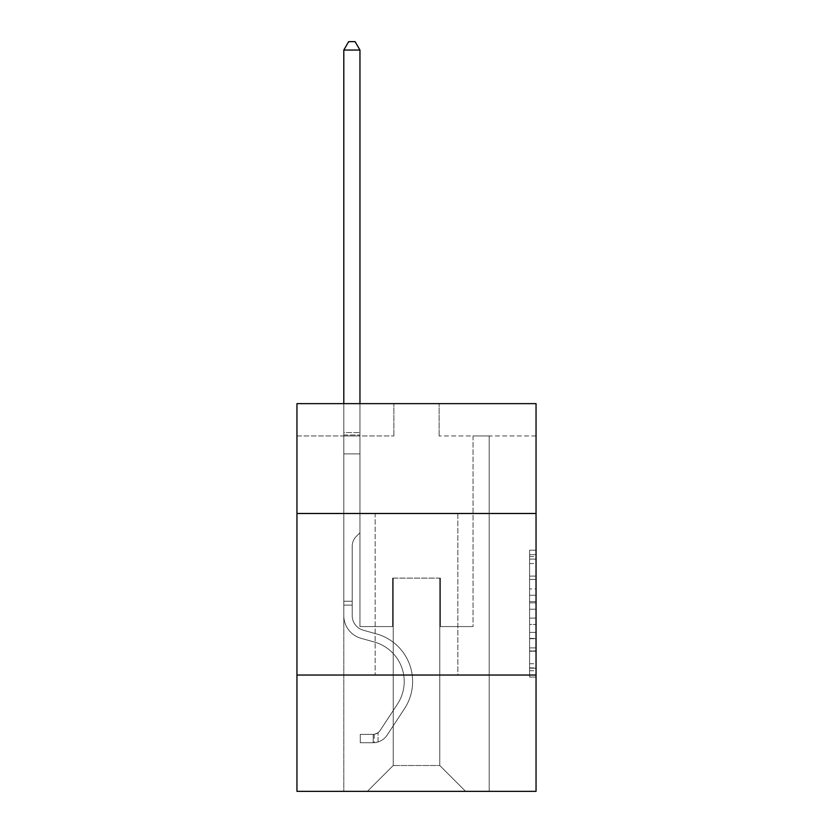 <?xml version="1.0" encoding="UTF-8"?>
<svg xmlns="http://www.w3.org/2000/svg" width="833" height="833" viewBox="0 0 833 833"><rect width="100%" height="100%" fill="white"/><g stroke="black" fill="none" stroke-linecap="round" stroke-linejoin="round"><path stroke-width="0.62" stroke-dasharray="4.17 3.12" d="M529.58 588.91L529.58 609.215L536.046 609.215L536.046 670.732L536.046 556.569L536.046 609.215L529.58 609.215L529.58 554.663L529.58 677.073L529.58 550.228L529.58 668.201L536.046 668.201L529.58 668.201L536.046 668.201L529.58 668.201L529.58 647.897L529.58 677.073L536.046 677.073L536.046 550.228L536.046 667.879L536.046 618.086L529.58 618.086L536.046 618.086L536.046 647.897L536.046 559.099L529.58 559.099L536.046 559.099L536.046 677.073L536.046 556.569L536.046 677.073L529.58 677.073L529.58 550.228L536.046 550.228L536.046 556.569L536.046 550.228L536.046 556.569L536.046 550.228L536.046 554.663L536.046 550.228L529.58 550.228L529.58 559.099L536.046 559.099L529.58 559.099L529.58 588.91L536.046 588.91M457.858 513.492L457.858 675.042L375.142 675.042L457.858 675.042L375.142 675.042L457.858 675.042L457.858 513.492L375.142 513.492L375.142 675.042L375.142 513.492L457.858 513.492M536.046 601.603L536.046 595.251L536.046 601.603L529.58 601.603L529.58 576.072L529.58 651.229L529.58 632.362L536.046 632.362L529.58 632.362L529.58 677.073L536.046 677.073L529.58 677.073L536.046 677.073L529.58 677.073L529.58 550.228L536.046 550.228L529.58 550.228L536.046 550.228L529.58 550.228L529.58 601.603L536.046 601.603M536.046 675.042L536.046 791.35L296.954 791.35L296.954 675.042L536.046 675.042L536.046 403.641L439.116 403.641L536.046 403.641L536.046 435.951L536.046 403.641L296.954 403.641L393.884 403.641L296.954 403.641L296.954 435.951L393.884 435.951L296.954 435.951L296.954 403.641L296.954 513.492L536.046 513.492L296.954 513.492L296.954 675.042L536.046 675.042L296.954 675.042M343.8 791.35L489.2 791.35L489.2 435.951L473.04 435.951L489.2 435.951L473.04 435.951L489.2 435.951L473.04 435.951L489.2 435.951L473.04 435.951L489.2 435.951L473.04 435.951L489.2 435.951L473.04 435.951L489.2 435.951L473.04 435.951L489.2 435.951L473.04 435.951L489.2 435.951L473.04 435.951L489.2 435.951L473.04 435.951L489.2 435.951L473.04 435.951L489.2 435.951L473.04 435.951L489.2 435.951L473.04 435.951L489.2 435.951L473.04 435.951L489.2 435.951L473.04 435.951L489.2 435.951L473.04 435.951L489.2 435.951L473.04 435.951L489.2 435.951L473.04 435.951L489.2 435.951L473.04 435.951L489.2 435.951L489.2 791.35L489.2 435.951L489.2 791.35L489.2 435.951L489.2 791.35L489.2 435.951L489.2 791.35L489.2 435.951L489.2 791.35L489.2 435.951L489.2 791.35L489.2 435.951L489.2 791.35L489.2 435.951L489.2 791.35L489.2 435.951L489.2 791.35L489.2 435.951L489.2 791.35L489.2 435.951L489.2 791.35L489.2 435.951L489.2 791.35L489.2 435.951L489.2 791.35L489.2 435.951L489.2 791.35L489.2 435.951L489.2 791.35L489.2 435.951L489.2 791.35L489.2 435.951L489.2 791.35L489.2 435.951L489.2 791.35L489.2 435.951L489.2 791.35L343.8 791.35L367.395 791.35L343.8 791.35L367.395 791.35L343.8 791.35L367.395 791.35L343.8 791.35L367.395 791.35L343.8 791.35L367.395 791.35L343.8 791.35L367.395 791.35L343.8 791.35L367.395 791.35L343.8 791.35L367.395 791.35L343.8 791.35L367.395 791.35L343.8 791.35L367.395 791.35L343.8 791.35L367.395 791.35L343.8 791.35L367.395 791.35L343.8 791.35L367.395 791.35L343.8 791.35L367.395 791.35L343.8 791.35L367.395 791.35L343.8 791.35L367.395 791.35L343.8 791.35L367.395 791.35L343.8 791.35L367.395 791.35L343.8 791.35L343.8 435.951L359.96 435.951L343.8 435.951L359.96 435.951L343.8 435.951L359.96 435.951L343.8 435.951L359.96 435.951L343.8 435.951L359.96 435.951L343.8 435.951L359.96 435.951L343.8 435.951L359.96 435.951L343.8 435.951L359.96 435.951L343.8 435.951L359.96 435.951L343.8 435.951L359.96 435.951L343.8 435.951L359.96 435.951L343.8 435.951L359.96 435.951L343.8 435.951L359.96 435.951L343.8 435.951L359.96 435.951L343.8 435.951L359.96 435.951L343.8 435.951L359.96 435.951L343.8 435.951L359.96 435.951L343.8 435.951L359.96 435.951L343.8 435.951L359.96 435.951L343.8 435.951L343.8 791.35M536.046 435.951L439.116 435.951L536.046 435.951M393.238 765.506L393.238 578.112L393.238 765.506L393.238 578.112L439.762 578.112L439.762 765.506L393.238 765.506L367.395 791.35L393.238 765.506L393.238 578.112L393.238 765.506L393.238 578.112L392.593 578.112L392.593 626.572L359.96 626.572L359.96 435.951L359.96 626.572L359.96 435.951L359.96 626.572L359.96 435.951L359.96 626.572L359.96 435.951L359.96 626.572L359.96 435.951L359.96 626.572L359.96 435.951L359.96 626.572L359.96 435.951L359.96 626.572L359.96 435.951L359.96 626.572L359.96 435.951L359.96 626.572L359.96 435.951L359.96 626.572L359.96 435.951L359.96 626.572L359.96 435.951L359.96 626.572L359.96 435.951L359.96 626.572L359.96 435.951L359.96 626.572L359.96 435.951L359.96 626.572L359.96 435.951L359.96 626.572L359.96 435.951L359.96 626.572L359.96 435.951L359.96 626.572L359.96 435.951L359.96 626.572L392.593 626.572L359.96 626.572L392.593 626.572L359.96 626.572L392.593 626.572L359.96 626.572L392.593 626.572L359.96 626.572L392.593 626.572L359.96 626.572L392.593 626.572L359.96 626.572L392.593 626.572L359.96 626.572L392.593 626.572L359.96 626.572L392.593 626.572L359.96 626.572L392.593 626.572L359.96 626.572L392.593 626.572L359.96 626.572L392.593 626.572L359.96 626.572L392.593 626.572L359.96 626.572L392.593 626.572L359.96 626.572L392.593 626.572L359.96 626.572L392.593 626.572L359.96 626.572L392.593 626.572L359.96 626.572L392.593 626.572L359.96 626.572L392.593 626.572L392.593 578.112L392.593 626.572L392.593 578.112L392.593 626.572L392.593 578.112L392.593 626.572L392.593 578.112L392.593 626.572L392.593 578.112L392.593 626.572L392.593 578.112L392.593 626.572L392.593 578.112L392.593 626.572L392.593 578.112L392.593 626.572L392.593 578.112L392.593 626.572L392.593 578.112L392.593 626.572L392.593 578.112L392.593 626.572L392.593 578.112L392.593 626.572L392.593 578.112L392.593 626.572L392.593 578.112L392.593 626.572L392.593 578.112L392.593 626.572L392.593 578.112L392.593 626.572L392.593 578.112L392.593 626.572L392.593 578.112L392.593 626.572L392.593 578.112L393.238 578.112L392.593 578.112L393.238 578.112L392.593 578.112L393.238 578.112L392.593 578.112L393.238 578.112L392.593 578.112L393.238 578.112L392.593 578.112L393.238 578.112L392.593 578.112L393.238 578.112L392.593 578.112L393.238 578.112L392.593 578.112L393.238 578.112L392.593 578.112L393.238 578.112L392.593 578.112L393.238 578.112L392.593 578.112L393.238 578.112L392.593 578.112L393.238 578.112L392.593 578.112L393.238 578.112L392.593 578.112L393.238 578.112L392.593 578.112L393.238 578.112L392.593 578.112L393.238 578.112L392.593 578.112L393.238 578.112L392.593 578.112L393.238 578.112L393.238 765.506L367.395 791.35L393.238 765.506L393.238 578.112L393.238 765.506L367.395 791.35L393.238 765.506L393.238 578.112L393.238 765.506L367.395 791.35L393.238 765.506L393.238 578.112L393.238 765.506L367.395 791.35L393.238 765.506L393.238 578.112L393.238 765.506L367.395 791.35L393.238 765.506L393.238 578.112L393.238 765.506L367.395 791.35L393.238 765.506L393.238 578.112L393.238 765.506L367.395 791.35L393.238 765.506L393.238 578.112L393.238 765.506L367.395 791.35L393.238 765.506L393.238 578.112L393.238 765.506L367.395 791.35L393.238 765.506L393.238 578.112L393.238 765.506L367.395 791.35L393.238 765.506L393.238 578.112L393.238 765.506L367.395 791.35L393.238 765.506L393.238 578.112L393.238 765.506L367.395 791.35L393.238 765.506L393.238 578.112L393.238 765.506L367.395 791.35L393.238 765.506L393.238 578.112L393.238 765.506L367.395 791.35L393.238 765.506L393.238 578.112L393.238 765.506L367.395 791.35L393.238 765.506L393.238 578.112L393.238 765.506L367.395 791.35L393.238 765.506L393.238 578.112L393.238 765.506L367.395 791.35L393.238 765.506L367.395 791.35L393.238 765.506L439.762 765.506L439.762 578.112L439.762 765.506L465.605 791.35L439.762 765.506L439.762 578.112L439.762 765.506L465.605 791.35L439.762 765.506L439.762 578.112L439.762 765.506L465.605 791.35L439.762 765.506L439.762 578.112L439.762 765.506L465.605 791.35L439.762 765.506L439.762 578.112L439.762 765.506L465.605 791.35L439.762 765.506L439.762 578.112L439.762 765.506L465.605 791.35L439.762 765.506L439.762 578.112L439.762 765.506L465.605 791.35L439.762 765.506L439.762 578.112L439.762 765.506L465.605 791.35L439.762 765.506L439.762 578.112L439.762 765.506L465.605 791.35L439.762 765.506L439.762 578.112L439.762 765.506L465.605 791.35L439.762 765.506L439.762 578.112L439.762 765.506L465.605 791.35L439.762 765.506L439.762 578.112L439.762 765.506L465.605 791.35L439.762 765.506L439.762 578.112L439.762 765.506L465.605 791.35L439.762 765.506L439.762 578.112L439.762 765.506L465.605 791.35L439.762 765.506L439.762 578.112L439.762 765.506L465.605 791.35L439.762 765.506L439.762 578.112L439.762 765.506L465.605 791.35L439.762 765.506L439.762 578.112L439.762 765.506L465.605 791.35L439.762 765.506L439.762 578.112L439.762 765.506L465.605 791.35L439.762 765.506L439.762 578.112L439.762 765.506L465.605 791.35L439.762 765.506L439.762 578.112L393.238 578.112L393.238 765.506L367.395 791.35L393.238 765.506M440.407 578.112L439.762 578.112L440.407 578.112L439.762 578.112L440.407 578.112L439.762 578.112L440.407 578.112L439.762 578.112L440.407 578.112L439.762 578.112L440.407 578.112L439.762 578.112L440.407 578.112L439.762 578.112L440.407 578.112L439.762 578.112L440.407 578.112L439.762 578.112L440.407 578.112L439.762 578.112L440.407 578.112L439.762 578.112L440.407 578.112L439.762 578.112L440.407 578.112L439.762 578.112L440.407 578.112L439.762 578.112L440.407 578.112L439.762 578.112L440.407 578.112L439.762 578.112L440.407 578.112L439.762 578.112L440.407 578.112L439.762 578.112L440.407 578.112L439.762 578.112L440.407 578.112L440.407 626.572L440.407 578.112M465.605 791.35L439.762 765.506L465.605 791.35M439.116 435.951L439.116 403.641L439.116 435.951M393.884 435.951L393.884 403.641L393.884 435.951M473.04 435.951L473.04 626.572L440.407 626.572L473.04 626.572L440.407 626.572L473.04 626.572L440.407 626.572L473.04 626.572L440.407 626.572L473.04 626.572L440.407 626.572L473.04 626.572L440.407 626.572L473.04 626.572L440.407 626.572L473.04 626.572L440.407 626.572L473.04 626.572L440.407 626.572L473.04 626.572L440.407 626.572L473.04 626.572L440.407 626.572L473.04 626.572L440.407 626.572L473.04 626.572L440.407 626.572L473.04 626.572L440.407 626.572L473.04 626.572L440.407 626.572L473.04 626.572L440.407 626.572L473.04 626.572L440.407 626.572L473.04 626.572L440.407 626.572L473.04 626.572L440.407 626.572L473.04 626.572L473.04 435.951M536.046 513.492L296.954 513.492M529.58 609.215L536.046 609.215L529.58 609.215M529.58 554.663L529.58 550.228L529.58 554.663L536.046 554.663L529.58 554.663M529.58 650.917L529.58 624.438L529.58 650.917L536.046 650.917L529.58 650.917M529.58 624.438L529.58 618.086L536.046 618.086L529.58 618.086L529.58 624.438L536.046 624.438L529.58 624.438M529.58 576.072L529.58 559.099L529.58 576.072L536.046 576.072L529.58 576.072M529.58 550.228L536.046 550.228L529.58 550.228L529.58 556.569L529.58 550.228L536.046 550.228M529.58 677.073L536.046 677.073L529.58 677.073L529.58 670.732L529.58 677.073M352.203 601.239L352.203 605.122L343.8 605.122L343.8 601.239L343.8 615.597L343.8 50.053L343.8 453.912L343.8 50.053L359.96 50.053L359.96 432.587L359.96 50.053L343.8 50.053L348.652 41.65L355.108 41.65L348.652 41.65L343.8 50.053L343.8 453.912L343.8 50.053L359.96 50.053L355.108 41.65L359.96 50.053L359.96 453.912L343.8 453.912L343.8 50.053L348.652 41.65L355.108 41.65L348.652 41.65L343.8 50.053L343.8 453.912L343.8 50.053L359.96 50.053L343.8 50.053L348.652 41.65L355.108 41.65L359.96 50.053L355.108 41.65L348.652 41.65L343.8 50.053L343.8 453.912L343.8 50.053L359.96 50.053L359.96 432.587L359.96 50.053L343.8 50.053L348.652 41.65L355.108 41.65L359.96 50.053L355.108 41.65L348.652 41.65L343.8 50.053L343.8 453.912L343.8 50.053L359.96 50.053L359.96 435.003L359.96 50.053L343.8 50.053L348.652 41.65L355.108 41.65L359.96 50.053L355.108 41.65L348.652 41.65L343.8 50.053L343.8 453.912L343.8 50.053L359.96 50.053L359.96 532.745L356.316 536.39A14.036 14.036 0 0 0 352.203 546.323A14.036 14.036 0 0 1 356.316 536.39L359.96 532.745L359.96 453.912L343.8 453.912L343.8 50.053L348.652 41.65L355.108 41.65L359.96 50.053L343.8 50.053L343.8 453.912L343.8 50.053L359.96 50.053L355.108 41.65L348.652 41.65L343.8 50.053L348.652 41.65L355.108 41.65L359.96 50.053L359.96 432.587L359.96 50.053L343.8 50.053L343.8 453.912L343.8 50.053L359.96 50.053L355.108 41.65L348.652 41.65L343.8 50.053L348.652 41.65L355.108 41.65L359.96 50.053L359.96 435.003L359.96 50.053L343.8 50.053L343.8 453.912L343.8 50.053L359.96 50.053L355.108 41.65L348.652 41.65L343.8 50.053L348.652 41.65L355.108 41.65L359.96 50.053L359.96 453.912L359.96 50.053L343.8 50.053L343.8 453.912L343.8 50.053L359.96 50.053L355.108 41.65L348.652 41.65L343.8 50.053L348.652 41.65L355.108 41.65L359.96 50.053L359.96 453.912L343.8 453.912L343.8 615.597A23.584 23.584 0 0 0 361.053 638.317A23.584 23.584 0 0 1 343.8 615.597L343.8 453.912L359.96 453.912L359.96 532.745L356.316 536.39A14.036 14.036 0 0 0 352.203 546.323A14.036 14.036 0 0 1 356.316 536.39L359.96 532.745L359.96 50.053L343.8 50.053L343.8 615.597A23.584 23.584 0 0 0 361.053 638.317A23.584 23.584 0 0 1 343.8 615.597L343.8 453.912L359.96 453.912L359.96 532.745L356.316 536.39A14.036 14.036 0 0 0 352.203 546.323A14.036 14.036 0 0 1 356.316 536.39L359.96 532.745L359.96 453.912L343.8 453.912L343.8 615.597A23.584 23.584 0 0 0 361.053 638.317A23.584 23.584 0 0 1 343.8 615.597L343.8 453.912L359.96 453.912L359.96 435.003L359.96 532.745L356.316 536.39A14.036 14.036 0 0 0 352.203 546.323A14.036 14.036 0 0 1 356.316 536.39L359.96 532.745L359.96 453.912L343.8 453.912L343.8 615.597A23.584 23.584 0 0 0 361.053 638.317L374.204 641.983L361.053 638.317A23.584 23.584 0 0 1 343.8 615.597L343.8 453.912L359.96 453.912L359.96 432.587L359.96 532.745L356.316 536.39A14.036 14.036 0 0 0 352.203 546.323A14.036 14.036 0 0 1 356.316 536.39L359.96 532.745L359.96 453.912L343.8 453.912L343.8 615.597A23.584 23.584 0 0 0 361.053 638.317A23.584 23.584 0 0 1 343.8 615.597L343.8 453.912L359.96 453.912L359.96 50.053L355.108 41.65L348.652 41.65L343.8 50.053L359.96 50.053L359.96 532.745L356.316 536.39A14.036 14.036 0 0 0 352.203 546.323A14.036 14.036 0 0 1 356.316 536.39L359.96 532.745L359.96 453.912L343.8 453.912L343.8 615.597A23.584 23.584 0 0 0 361.053 638.317A23.584 23.584 0 0 1 343.8 615.597L343.8 453.912L359.96 453.912L359.96 50.053L343.8 50.053L348.652 41.65L355.108 41.65L359.96 50.053L355.108 41.65L348.652 41.65L343.8 50.053L343.8 432.587L343.8 50.053L359.96 50.053L359.96 532.745L356.316 536.39A14.036 14.036 0 0 0 352.203 546.323A14.036 14.036 0 0 1 356.316 536.39L359.96 532.745L359.96 453.912L343.8 453.912L343.8 615.597A23.584 23.584 0 0 0 361.053 638.317L374.204 641.983L361.053 638.317A23.584 23.584 0 0 1 343.8 615.597L343.8 453.912L359.96 453.912L359.96 50.053L343.8 50.053L348.652 41.65L355.108 41.65L359.96 50.053L355.108 41.65L348.652 41.65L343.8 50.053L343.8 435.003L343.8 50.053L359.96 50.053L359.96 532.745L356.316 536.39A14.036 14.036 0 0 0 352.203 546.323A14.036 14.036 0 0 1 356.316 536.39L359.96 532.745L359.96 453.912L343.8 453.912L343.8 615.597A23.584 23.584 0 0 0 361.053 638.317A23.584 23.584 0 0 1 343.8 615.597L343.8 453.912L359.96 453.912L359.96 50.053L343.8 50.053L348.652 41.65L355.108 41.65L359.96 50.053L355.108 41.65L348.652 41.65L343.8 50.053L343.8 453.912L359.96 453.912L359.96 532.745L356.316 536.39A14.036 14.036 0 0 0 352.203 546.323A14.036 14.036 0 0 1 356.316 536.39L359.96 532.745L359.96 435.003L359.96 453.912L343.8 453.912L343.8 615.597A23.584 23.584 0 0 0 361.053 638.317A23.584 23.584 0 0 1 343.8 615.597L343.8 453.912L359.96 453.912L359.96 532.745L356.316 536.39A14.036 14.036 0 0 0 352.203 546.323A14.036 14.036 0 0 1 356.316 536.39L359.96 532.745L359.96 432.587L359.96 453.912L343.8 453.912L343.8 615.597A23.584 23.584 0 0 0 361.053 638.317L374.204 641.983A41.036 41.036 0 0 1 397.497 704.02A41.036 41.036 0 0 0 374.204 641.983L361.053 638.317A23.584 23.584 0 0 1 343.8 615.597L343.8 453.912L359.96 453.912L359.96 532.745L356.316 536.39A14.036 14.036 0 0 0 352.203 546.323A14.036 14.036 0 0 1 356.316 536.39L359.96 532.745L359.96 50.053L359.96 453.912L343.8 453.912L343.8 615.597A23.584 23.584 0 0 0 361.053 638.317A23.584 23.584 0 0 1 343.8 615.597L343.8 453.912L359.96 453.912L359.96 532.745L356.316 536.39A14.036 14.036 0 0 0 352.203 546.323A14.036 14.036 0 0 1 356.316 536.39L359.96 532.745L359.96 50.053L343.8 50.053L359.96 50.053L355.108 41.65L359.96 50.053L359.96 453.912L343.8 453.912L343.8 615.597A23.584 23.584 0 0 0 361.053 638.317A23.584 23.584 0 0 1 343.8 615.597L343.8 453.912L359.96 453.912L359.96 532.745L356.316 536.39A14.036 14.036 0 0 0 352.203 546.323A14.036 14.036 0 0 1 356.316 536.39L359.96 532.745L359.96 50.053L343.8 50.053L348.652 41.65L355.108 41.65L348.652 41.65L343.8 50.053L343.8 432.587L343.8 50.053L359.96 50.053L355.108 41.65L359.96 50.053L359.96 453.912L343.8 453.912L343.8 615.597A23.584 23.584 0 0 0 361.053 638.317L374.204 641.983L361.053 638.317A23.584 23.584 0 0 1 343.8 615.597L343.8 453.912L359.96 453.912L359.96 532.745L356.316 536.39A14.036 14.036 0 0 0 352.203 546.323A14.036 14.036 0 0 1 356.316 536.39L359.96 532.745L359.96 50.053L343.8 50.053L348.652 41.65L355.108 41.65L348.652 41.65L343.8 50.053L343.8 435.003L343.8 50.053L359.96 50.053L355.108 41.65L359.96 50.053L359.96 453.912L343.8 453.912L343.8 615.597A23.584 23.584 0 0 0 361.053 638.317A23.584 23.584 0 0 1 343.8 615.597L343.8 453.912L359.96 453.912L359.96 532.745L356.316 536.39A14.036 14.036 0 0 0 352.203 546.323A14.036 14.036 0 0 1 356.316 536.39L359.96 532.745L359.96 50.053L343.8 50.053L348.652 41.65L355.108 41.65L348.652 41.65L343.8 50.053L343.8 615.597A23.584 23.584 0 0 0 361.053 638.317A23.584 23.584 0 0 1 343.8 615.597L343.8 453.912L359.96 453.912L359.96 532.745L356.316 536.39A14.036 14.036 0 0 0 352.203 546.323A14.036 14.036 0 0 1 356.316 536.39L359.96 532.745L359.96 453.912L343.8 453.912L343.8 615.597A23.584 23.584 0 0 0 361.053 638.317L374.204 641.983L361.053 638.317A23.584 23.584 0 0 1 343.8 615.597L343.8 453.912L359.96 453.912L359.96 435.003L359.96 532.745L356.316 536.39A14.036 14.036 0 0 0 352.203 546.323A14.036 14.036 0 0 1 356.316 536.39L359.96 532.745L359.96 453.912L343.8 453.912L343.8 615.597A23.584 23.584 0 0 0 361.053 638.317A23.584 23.584 0 0 1 343.8 615.597L343.8 453.912L359.96 453.912L359.96 432.587L359.96 532.745L356.316 536.39A14.036 14.036 0 0 0 352.203 546.323A14.036 14.036 0 0 1 356.316 536.39L359.96 532.745L359.96 453.912L343.8 453.912L343.8 615.597A23.584 23.584 0 0 0 361.053 638.317A23.584 23.584 0 0 1 343.8 615.597L343.8 453.912L359.96 453.912L359.96 50.053L355.108 41.65L359.96 50.053L359.96 532.745L356.316 536.39A14.036 14.036 0 0 0 352.203 546.323A14.036 14.036 0 0 1 356.316 536.39L359.96 532.745L359.96 453.912L343.8 453.912L343.8 615.597L343.8 605.122L352.203 605.122L352.203 601.239L343.8 601.239L352.203 601.239L352.203 615.597L352.203 546.323L352.203 615.597A15.181 15.181 0 0 0 363.313 630.227A15.181 15.181 0 0 1 352.203 615.597L352.203 546.323L352.203 615.597L352.203 601.239L343.8 601.239L352.203 601.239L352.203 615.597A15.181 15.181 0 0 0 363.313 630.227A15.181 15.181 0 0 1 352.203 615.597L352.203 546.323L352.203 615.597A15.181 15.181 0 0 0 363.313 630.227A15.181 15.181 0 0 1 352.203 615.597L352.203 546.323L352.203 615.597L352.203 601.239L343.8 601.239L352.203 601.239L352.203 615.597A15.181 15.181 0 0 0 363.313 630.227L376.464 633.892L363.313 630.227A15.181 15.181 0 0 1 352.203 615.597L352.203 546.323L352.203 615.597A15.181 15.181 0 0 0 363.313 630.227A15.181 15.181 0 0 1 352.203 615.597L352.203 546.323L352.203 615.597L352.203 601.239L343.8 601.239L352.203 601.239L352.203 615.597A15.181 15.181 0 0 0 363.313 630.227A15.181 15.181 0 0 1 352.203 615.597L352.203 546.323L352.203 615.597A15.181 15.181 0 0 0 363.313 630.227L376.464 633.892L363.313 630.227A15.181 15.181 0 0 1 352.203 615.597L352.203 546.323L352.203 615.597L352.203 601.239L343.8 601.239L352.203 601.239L352.203 615.597A15.181 15.181 0 0 0 363.313 630.227A15.181 15.181 0 0 1 352.203 615.597L352.203 546.323L352.203 615.597A15.181 15.181 0 0 0 363.313 630.227A15.181 15.181 0 0 1 352.203 615.597L352.203 546.323L352.203 615.597L352.203 601.239L343.8 601.239L352.203 601.239L352.203 615.597A15.181 15.181 0 0 0 363.313 630.227L376.464 633.892L363.313 630.227A15.181 15.181 0 0 1 352.203 615.597L352.203 546.323L352.203 615.597A15.181 15.181 0 0 0 363.313 630.227A15.181 15.181 0 0 1 352.203 615.597L352.203 546.323L352.203 615.597L352.203 601.239L343.8 601.239L352.203 601.239L352.203 615.597A15.181 15.181 0 0 0 363.313 630.227A15.181 15.181 0 0 1 352.203 615.597L352.203 546.323L352.203 615.597A15.181 15.181 0 0 0 363.313 630.227L376.464 633.892A49.428 49.428 0 0 1 404.526 708.623A49.428 49.428 0 0 0 376.464 633.892L363.313 630.227A15.181 15.181 0 0 1 352.203 615.597L352.203 546.323L352.203 615.597L352.203 601.239L343.8 601.239L352.203 601.239L352.203 615.597A15.181 15.181 0 0 0 363.313 630.227A15.181 15.181 0 0 1 352.203 615.597L352.203 546.323L352.203 615.597A15.181 15.181 0 0 0 363.313 630.227A15.181 15.181 0 0 1 352.203 615.597L352.203 546.323L352.203 615.597L352.203 601.239L343.8 601.239L352.203 601.239L352.203 615.597A15.181 15.181 0 0 0 363.313 630.227L376.464 633.892L363.313 630.227A15.181 15.181 0 0 1 352.203 615.597L352.203 546.323L352.203 615.597A15.181 15.181 0 0 0 363.313 630.227A15.181 15.181 0 0 1 352.203 615.597L352.203 546.323L352.203 615.597L352.203 601.239L343.8 601.239M373.205 742.755A17.129 17.129 0 0 0 387.199 735.029L404.526 708.623A49.428 49.428 0 0 0 376.464 633.892L363.313 630.227A15.181 15.181 0 0 1 352.203 615.597A15.181 15.181 0 0 0 363.313 630.227L376.464 633.892A49.428 49.428 0 0 1 404.526 708.623A49.428 49.428 0 0 0 376.464 633.892L363.313 630.227A15.181 15.181 0 0 1 352.203 615.597L352.203 546.323L352.203 615.597A15.181 15.181 0 0 0 363.313 630.227A15.181 15.181 0 0 1 352.203 615.597A15.181 15.181 0 0 0 363.313 630.227L376.464 633.892L363.313 630.227A15.181 15.181 0 0 1 352.203 615.597A15.181 15.181 0 0 0 363.313 630.227A15.181 15.181 0 0 1 352.203 615.597A15.181 15.181 0 0 0 363.313 630.227L376.464 633.892L363.313 630.227A15.181 15.181 0 0 1 352.203 615.597A15.181 15.181 0 0 0 363.313 630.227L376.464 633.892A49.428 49.428 0 0 1 404.526 708.623L387.199 735.029L404.526 708.623A49.428 49.428 0 0 0 376.464 633.892L363.313 630.227A15.181 15.181 0 0 1 352.203 615.597A15.181 15.181 0 0 0 363.313 630.227A15.181 15.181 0 0 1 352.203 615.597A15.181 15.181 0 0 0 363.313 630.227L376.464 633.892L363.313 630.227A15.181 15.181 0 0 1 352.203 615.597A15.181 15.181 0 0 0 363.313 630.227L376.464 633.892L363.313 630.227A15.181 15.181 0 0 1 352.203 615.597A15.181 15.181 0 0 0 363.313 630.227A15.181 15.181 0 0 1 352.203 615.597A15.181 15.181 0 0 0 363.313 630.227L376.464 633.892A49.428 49.428 0 0 1 404.526 708.623A49.428 49.428 0 0 0 376.464 633.892L363.313 630.227A15.181 15.181 0 0 1 352.203 615.597A15.181 15.181 0 0 0 363.313 630.227L376.464 633.892L363.313 630.227A15.181 15.181 0 0 1 352.203 615.597A15.181 15.181 0 0 0 363.313 630.227A15.181 15.181 0 0 1 352.203 615.597A15.181 15.181 0 0 0 363.313 630.227L376.464 633.892L363.313 630.227A15.181 15.181 0 0 1 352.203 615.597A15.181 15.181 0 0 0 363.313 630.227L376.464 633.892A49.428 49.428 0 0 1 404.526 708.623A49.428 49.428 0 0 0 376.464 633.892L363.313 630.227A15.181 15.181 0 0 1 352.203 615.597A15.181 15.181 0 0 0 363.313 630.227A15.181 15.181 0 0 1 352.203 615.597A15.181 15.181 0 0 0 363.313 630.227L376.464 633.892L363.313 630.227A15.181 15.181 0 0 1 352.203 615.597A15.181 15.181 0 0 0 363.313 630.227L376.464 633.892L363.313 630.227A15.181 15.181 0 0 1 352.203 615.597A15.181 15.181 0 0 0 363.313 630.227A15.181 15.181 0 0 1 352.203 615.597A15.181 15.181 0 0 0 363.313 630.227L376.464 633.892A49.428 49.428 0 0 1 404.526 708.623L387.199 735.029L404.526 708.623A49.428 49.428 0 0 0 376.464 633.892L363.313 630.227A15.181 15.181 0 0 1 352.203 615.597A15.181 15.181 0 0 0 363.313 630.227L376.464 633.892A49.428 49.428 0 0 1 404.526 708.623A49.428 49.428 0 0 0 376.464 633.892L363.313 630.227L376.464 633.892A49.428 49.428 0 0 1 404.526 708.623A49.428 49.428 0 0 0 376.464 633.892L363.313 630.227L376.464 633.892A49.428 49.428 0 0 1 404.526 708.623L387.199 735.029A17.129 17.129 0 0 1 378.057 741.953A17.129 17.129 0 0 0 387.199 735.029L404.526 708.623A49.428 49.428 0 0 0 376.464 633.892L363.313 630.227L376.464 633.892A49.428 49.428 0 0 1 404.526 708.623A49.428 49.428 0 0 0 376.464 633.892L363.313 630.227L376.464 633.892A49.428 49.428 0 0 1 404.526 708.623A49.428 49.428 0 0 0 376.464 633.892L363.313 630.227L376.464 633.892A49.428 49.428 0 0 1 404.526 708.623L387.199 735.029L404.526 708.623A49.428 49.428 0 0 0 376.464 633.892L363.313 630.227L376.464 633.892A49.428 49.428 0 0 1 404.526 708.623A49.428 49.428 0 0 0 376.464 633.892L363.313 630.227L376.464 633.892A49.428 49.428 0 0 1 404.526 708.623A49.428 49.428 0 0 0 376.464 633.892L363.313 630.227L376.464 633.892A49.428 49.428 0 0 1 404.526 708.623L387.199 735.029L404.526 708.623A49.428 49.428 0 0 0 376.464 633.892L363.313 630.227L376.464 633.892A49.428 49.428 0 0 1 404.526 708.623A49.428 49.428 0 0 0 376.464 633.892L363.313 630.227L376.464 633.892A49.428 49.428 0 0 1 404.526 708.623A49.428 49.428 0 0 0 376.464 633.892L363.313 630.227L376.464 633.892A49.428 49.428 0 0 1 404.526 708.623L387.199 735.029A17.129 17.129 0 0 1 378.057 741.953C373.069 743.015 373.069 743.015 378.057 741.953C373.069 743.015 373.069 743.015 378.057 741.953A17.129 17.129 0 0 0 387.199 735.029L404.526 708.623A49.428 49.428 0 0 0 376.464 633.892L363.313 630.227L376.464 633.892A49.428 49.428 0 0 1 404.526 708.623A49.428 49.428 0 0 0 376.464 633.892A49.428 49.428 0 0 1 404.526 708.623L387.199 735.029L404.526 708.623A49.428 49.428 0 0 0 376.464 633.892A49.428 49.428 0 0 1 404.526 708.623A49.428 49.428 0 0 0 376.464 633.892A49.428 49.428 0 0 1 404.526 708.623L387.199 735.029L404.526 708.623A49.428 49.428 0 0 0 376.464 633.892A49.428 49.428 0 0 1 404.526 708.623L387.199 735.029A17.129 17.129 0 0 1 378.057 741.953C373.069 743.015 373.069 743.015 378.057 741.953C373.069 743.015 373.069 743.015 378.057 741.953A17.129 17.129 0 0 0 387.199 735.029L404.526 708.623A49.428 49.428 0 0 0 376.464 633.892A49.428 49.428 0 0 1 404.526 708.623A49.428 49.428 0 0 0 376.464 633.892A49.428 49.428 0 0 1 404.526 708.623L387.199 735.029L404.526 708.623A49.428 49.428 0 0 0 376.464 633.892A49.428 49.428 0 0 1 404.526 708.623L387.199 735.029L404.526 708.623A49.428 49.428 0 0 0 376.464 633.892A49.428 49.428 0 0 1 404.526 708.623A49.428 49.428 0 0 0 376.464 633.892A49.428 49.428 0 0 1 404.526 708.623L387.199 735.029A17.129 17.129 0 0 1 378.057 741.953C373.069 743.015 373.069 743.015 378.057 741.953C373.069 743.015 373.069 743.015 378.057 741.953A17.129 17.129 0 0 0 387.199 735.029L404.526 708.623A49.428 49.428 0 0 0 376.464 633.892A49.428 49.428 0 0 1 404.526 708.623L387.199 735.029L404.526 708.623A49.428 49.428 0 0 0 376.464 633.892A49.428 49.428 0 0 1 404.526 708.623A49.428 49.428 0 0 0 376.464 633.892A49.428 49.428 0 0 1 404.526 708.623L387.199 735.029L404.526 708.623A49.428 49.428 0 0 0 376.464 633.892A49.428 49.428 0 0 1 404.526 708.623L387.199 735.029A17.129 17.129 0 0 1 378.057 741.953C373.069 743.015 373.069 743.015 378.057 741.953C373.069 743.015 373.069 743.015 378.057 741.953A17.129 17.129 0 0 0 387.199 735.029L404.526 708.623A49.428 49.428 0 0 0 376.464 633.892A49.428 49.428 0 0 1 404.526 708.623A49.428 49.428 0 0 0 376.464 633.892A49.428 49.428 0 0 1 404.526 708.623L387.199 735.029L404.526 708.623A49.428 49.428 0 0 0 376.464 633.892A49.428 49.428 0 0 1 404.526 708.623L387.199 735.029L404.526 708.623A49.428 49.428 0 0 0 376.464 633.892A49.428 49.428 0 0 1 404.526 708.623A49.428 49.428 0 0 0 376.464 633.892A49.428 49.428 0 0 1 404.526 708.623L387.199 735.029A17.129 17.129 0 0 1 378.057 741.953C373.069 743.015 373.069 743.015 378.057 741.953C373.069 743.015 373.069 743.015 378.057 741.953A17.129 17.129 0 0 0 387.199 735.029L404.526 708.623A49.428 49.428 0 0 0 376.464 633.892A49.428 49.428 0 0 1 404.526 708.623L387.199 735.029A17.129 17.129 0 0 1 378.057 741.953C373.069 743.015 373.069 743.015 378.057 741.953C373.069 743.015 373.069 743.015 378.057 741.953A17.129 17.129 0 0 0 387.199 735.029L404.526 708.623L387.199 735.029A17.129 17.129 0 0 1 378.057 741.953C373.069 743.015 373.069 743.015 378.057 741.953C373.069 743.015 373.069 743.015 378.057 741.953A17.129 17.129 0 0 0 387.199 735.029L404.526 708.623L387.199 735.029A17.129 17.129 0 0 1 378.057 741.953C373.069 743.015 373.069 743.015 378.057 741.953C373.069 743.015 373.069 743.015 378.057 741.953A17.129 17.129 0 0 0 387.199 735.029L404.526 708.623L387.199 735.029A17.129 17.129 0 0 1 378.057 741.953C373.069 743.015 373.069 743.015 378.057 741.953C373.069 743.015 373.069 743.015 378.057 741.953A17.129 17.129 0 0 0 387.199 735.029L404.526 708.623L387.199 735.029A17.129 17.129 0 0 1 378.057 741.953C373.069 743.015 373.069 743.015 378.057 741.953C373.069 743.015 373.069 743.015 378.057 741.953A17.129 17.129 0 0 0 387.199 735.029L404.526 708.623L387.199 735.029A17.129 17.129 0 0 1 378.057 741.953C373.069 743.015 373.069 743.015 378.057 741.953C373.069 743.015 373.069 743.015 378.057 741.953A17.129 17.129 0 0 0 387.199 735.029L404.526 708.623L387.199 735.029A17.129 17.129 0 0 1 378.057 741.953C373.069 743.015 373.069 743.015 378.057 741.953C373.069 743.015 373.069 743.015 378.057 741.953A17.129 17.129 0 0 0 387.199 735.029L404.526 708.623L387.199 735.029A17.129 17.129 0 0 1 378.057 741.953C373.069 743.015 373.069 743.015 378.057 741.953C373.069 743.015 373.069 743.015 378.057 741.953A17.129 17.129 0 0 0 387.199 735.029L404.526 708.623L387.199 735.029A17.129 17.129 0 0 1 378.057 741.953C373.069 743.015 373.069 743.015 378.057 741.953C373.069 743.015 373.069 743.015 378.057 741.953A17.129 17.129 0 0 0 387.199 735.029L404.526 708.623L387.199 735.029A17.129 17.129 0 0 1 378.057 741.953C373.069 743.015 373.069 743.015 378.057 741.953C373.069 743.015 373.069 743.015 378.057 741.953A17.129 17.129 0 0 0 387.199 735.029L404.526 708.623L387.199 735.029A17.129 17.129 0 0 1 378.057 741.953C373.069 743.015 373.069 743.015 378.057 741.953C373.069 743.015 373.069 743.015 378.057 741.953A17.129 17.129 0 0 0 387.199 735.029L404.526 708.623L387.199 735.029A17.129 17.129 0 0 1 378.057 741.953C373.069 743.015 373.069 743.015 378.057 741.953C373.069 743.015 373.069 743.015 378.057 741.953A17.129 17.129 0 0 0 387.199 735.029L404.526 708.623L387.199 735.029A17.129 17.129 0 0 1 378.057 741.953C373.069 743.015 373.069 743.015 378.057 741.953C373.069 743.015 373.069 743.015 378.057 741.953A17.129 17.129 0 0 0 387.199 735.029A17.129 17.129 0 0 1 373.205 742.755L373.205 734.352A8.726 8.726 0 0 0 380.181 730.416L397.497 704.02A41.036 41.036 0 0 0 374.204 641.983A41.036 41.036 0 0 1 397.497 704.02A41.036 41.036 0 0 0 374.204 641.983L361.053 638.317A23.584 23.584 0 0 1 343.8 615.597A23.584 23.584 0 0 0 361.053 638.317A23.584 23.584 0 0 1 343.8 615.597A23.584 23.584 0 0 0 361.053 638.317L374.204 641.983L361.053 638.317A23.584 23.584 0 0 1 343.8 615.597A23.584 23.584 0 0 0 361.053 638.317A23.584 23.584 0 0 1 343.8 615.597A23.584 23.584 0 0 0 361.053 638.317L374.204 641.983A41.036 41.036 0 0 1 397.497 704.02L380.181 730.416L397.497 704.02A41.036 41.036 0 0 0 374.204 641.983L361.053 638.317A23.584 23.584 0 0 1 343.8 615.597A23.584 23.584 0 0 0 361.053 638.317L374.204 641.983L361.053 638.317A23.584 23.584 0 0 1 343.8 615.597A23.584 23.584 0 0 0 361.053 638.317A23.584 23.584 0 0 1 343.8 615.597A23.584 23.584 0 0 0 361.053 638.317L374.204 641.983L361.053 638.317A23.584 23.584 0 0 1 343.8 615.597A23.584 23.584 0 0 0 361.053 638.317L374.204 641.983A41.036 41.036 0 0 1 397.497 704.02A41.036 41.036 0 0 0 374.204 641.983L361.053 638.317A23.584 23.584 0 0 1 343.8 615.597A23.584 23.584 0 0 0 361.053 638.317A23.584 23.584 0 0 1 343.8 615.597A23.584 23.584 0 0 0 361.053 638.317L374.204 641.983L361.053 638.317A23.584 23.584 0 0 1 343.8 615.597A23.584 23.584 0 0 0 361.053 638.317L374.204 641.983L361.053 638.317A23.584 23.584 0 0 1 343.8 615.597A23.584 23.584 0 0 0 361.053 638.317A23.584 23.584 0 0 1 343.8 615.597A23.584 23.584 0 0 0 361.053 638.317L374.204 641.983A41.036 41.036 0 0 1 397.497 704.02A41.036 41.036 0 0 0 374.204 641.983L361.053 638.317A23.584 23.584 0 0 1 343.8 615.597A23.584 23.584 0 0 0 361.053 638.317L374.204 641.983L361.053 638.317A23.584 23.584 0 0 1 343.8 615.597A23.584 23.584 0 0 0 361.053 638.317A23.584 23.584 0 0 1 343.8 615.597A23.584 23.584 0 0 0 361.053 638.317L374.204 641.983L361.053 638.317A23.584 23.584 0 0 1 343.8 615.597A23.584 23.584 0 0 0 361.053 638.317L374.204 641.983A41.036 41.036 0 0 1 397.497 704.02L380.181 730.416L397.497 704.02A41.036 41.036 0 0 0 374.204 641.983L361.053 638.317A23.584 23.584 0 0 1 343.8 615.597A23.584 23.584 0 0 0 361.053 638.317A23.584 23.584 0 0 1 343.8 615.597A23.584 23.584 0 0 0 361.053 638.317L374.204 641.983L361.053 638.317A23.584 23.584 0 0 1 343.8 615.597A23.584 23.584 0 0 0 361.053 638.317L374.204 641.983A41.036 41.036 0 0 1 397.497 704.02A41.036 41.036 0 0 0 374.204 641.983L361.053 638.317L374.204 641.983A41.036 41.036 0 0 1 397.497 704.02A41.036 41.036 0 0 0 374.204 641.983L361.053 638.317L374.204 641.983A41.036 41.036 0 0 1 397.497 704.02L380.181 730.416A8.726 8.726 0 0 1 378.057 732.665C373.153 734.914 373.153 734.914 378.057 732.665C373.153 734.914 373.153 734.914 378.057 732.665A8.726 8.726 0 0 0 380.181 730.416L397.497 704.02A41.036 41.036 0 0 0 374.204 641.983L361.053 638.317L374.204 641.983A41.036 41.036 0 0 1 397.497 704.02A41.036 41.036 0 0 0 374.204 641.983L361.053 638.317L374.204 641.983A41.036 41.036 0 0 1 397.497 704.02A41.036 41.036 0 0 0 374.204 641.983L361.053 638.317L374.204 641.983A41.036 41.036 0 0 1 397.497 704.02L380.181 730.416L397.497 704.02A41.036 41.036 0 0 0 374.204 641.983L361.053 638.317L374.204 641.983A41.036 41.036 0 0 1 397.497 704.02A41.036 41.036 0 0 0 374.204 641.983L361.053 638.317L374.204 641.983A41.036 41.036 0 0 1 397.497 704.02A41.036 41.036 0 0 0 374.204 641.983L361.053 638.317L374.204 641.983A41.036 41.036 0 0 1 397.497 704.02L380.181 730.416L397.497 704.02A41.036 41.036 0 0 0 374.204 641.983L361.053 638.317L374.204 641.983A41.036 41.036 0 0 1 397.497 704.02A41.036 41.036 0 0 0 374.204 641.983L361.053 638.317L374.204 641.983A41.036 41.036 0 0 1 397.497 704.02A41.036 41.036 0 0 0 374.204 641.983L361.053 638.317L374.204 641.983A41.036 41.036 0 0 1 397.497 704.02L380.181 730.416A8.726 8.726 0 0 1 378.057 732.665C373.153 734.914 373.153 734.914 378.057 732.665C373.153 734.914 373.153 734.914 378.057 732.665A8.726 8.726 0 0 0 380.181 730.416L397.497 704.02A41.036 41.036 0 0 0 374.204 641.983L361.053 638.317L374.204 641.983A41.036 41.036 0 0 1 397.497 704.02A41.036 41.036 0 0 0 374.204 641.983A41.036 41.036 0 0 1 397.497 704.02L380.181 730.416L397.497 704.02A41.036 41.036 0 0 0 374.204 641.983A41.036 41.036 0 0 1 397.497 704.02A41.036 41.036 0 0 0 374.204 641.983A41.036 41.036 0 0 1 397.497 704.02L380.181 730.416L397.497 704.02A41.036 41.036 0 0 0 374.204 641.983A41.036 41.036 0 0 1 397.497 704.02L380.181 730.416A8.726 8.726 0 0 1 378.057 732.665C373.153 734.914 373.153 734.914 378.057 732.665C373.153 734.914 373.153 734.914 378.057 732.665A8.726 8.726 0 0 0 380.181 730.416L397.497 704.02A41.036 41.036 0 0 0 374.204 641.983A41.036 41.036 0 0 1 397.497 704.02A41.036 41.036 0 0 0 374.204 641.983A41.036 41.036 0 0 1 397.497 704.02L380.181 730.416L397.497 704.02A41.036 41.036 0 0 0 374.204 641.983A41.036 41.036 0 0 1 397.497 704.02L380.181 730.416L397.497 704.02A41.036 41.036 0 0 0 374.204 641.983A41.036 41.036 0 0 1 397.497 704.02A41.036 41.036 0 0 0 374.204 641.983A41.036 41.036 0 0 1 397.497 704.02L380.181 730.416A8.726 8.726 0 0 1 378.057 732.665C373.153 734.914 373.153 734.914 378.057 732.665C373.153 734.914 373.153 734.914 378.057 732.665A8.726 8.726 0 0 0 380.181 730.416L397.497 704.02A41.036 41.036 0 0 0 374.204 641.983A41.036 41.036 0 0 1 397.497 704.02L380.181 730.416L397.497 704.02A41.036 41.036 0 0 0 374.204 641.983A41.036 41.036 0 0 1 397.497 704.02A41.036 41.036 0 0 0 374.204 641.983A41.036 41.036 0 0 1 397.497 704.02L380.181 730.416L397.497 704.02A41.036 41.036 0 0 0 374.204 641.983A41.036 41.036 0 0 1 397.497 704.02L380.181 730.416A8.726 8.726 0 0 1 378.057 732.665C373.153 734.914 373.153 734.914 378.057 732.665C373.153 734.914 373.153 734.914 378.057 732.665A8.726 8.726 0 0 0 380.181 730.416L397.497 704.02A41.036 41.036 0 0 0 374.204 641.983A41.036 41.036 0 0 1 397.497 704.02A41.036 41.036 0 0 0 374.204 641.983A41.036 41.036 0 0 1 397.497 704.02L380.181 730.416L397.497 704.02A41.036 41.036 0 0 0 374.204 641.983A41.036 41.036 0 0 1 397.497 704.02L380.181 730.416L397.497 704.02A41.036 41.036 0 0 0 374.204 641.983A41.036 41.036 0 0 1 397.497 704.02A41.036 41.036 0 0 0 374.204 641.983A41.036 41.036 0 0 1 397.497 704.02L380.181 730.416A8.726 8.726 0 0 1 378.057 732.665C373.153 734.914 373.153 734.914 378.057 732.665C373.153 734.914 373.153 734.914 378.057 732.665A8.726 8.726 0 0 0 380.181 730.416L397.497 704.02A41.036 41.036 0 0 0 374.204 641.983A41.036 41.036 0 0 1 397.497 704.02L380.181 730.416A8.726 8.726 0 0 1 378.057 732.665C373.153 734.914 373.153 734.914 378.057 732.665C373.153 734.914 373.153 734.914 378.057 732.665A8.726 8.726 0 0 0 380.181 730.416L397.497 704.02L380.181 730.416A8.726 8.726 0 0 1 378.057 732.665C373.153 734.914 373.153 734.914 378.057 732.665C373.153 734.914 373.153 734.914 378.057 732.665A8.726 8.726 0 0 0 380.181 730.416L397.497 704.02L380.181 730.416A8.726 8.726 0 0 1 378.057 732.665C373.153 734.914 373.153 734.914 378.057 732.665C373.153 734.914 373.153 734.914 378.057 732.665A8.726 8.726 0 0 0 380.181 730.416L397.497 704.02L380.181 730.416A8.726 8.726 0 0 1 378.057 732.665C373.153 734.914 373.153 734.914 378.057 732.665C373.153 734.914 373.153 734.914 378.057 732.665A8.726 8.726 0 0 0 380.181 730.416L397.497 704.02L380.181 730.416A8.726 8.726 0 0 1 378.057 732.665C373.153 734.914 373.153 734.914 378.057 732.665C373.153 734.914 373.153 734.914 378.057 732.665A8.726 8.726 0 0 0 380.181 730.416L397.497 704.02L380.181 730.416A8.726 8.726 0 0 1 378.057 732.665C373.153 734.914 373.153 734.914 378.057 732.665C373.153 734.914 373.153 734.914 378.057 732.665A8.726 8.726 0 0 0 380.181 730.416L397.497 704.02L380.181 730.416A8.726 8.726 0 0 1 378.057 732.665C373.153 734.914 373.153 734.914 378.057 732.665C373.153 734.914 373.153 734.914 378.057 732.665A8.726 8.726 0 0 0 380.181 730.416L397.497 704.02L380.181 730.416A8.726 8.726 0 0 1 378.057 732.665C373.153 734.914 373.153 734.914 378.057 732.665C373.153 734.914 373.153 734.914 378.057 732.665A8.726 8.726 0 0 0 380.181 730.416L397.497 704.02L380.181 730.416A8.726 8.726 0 0 1 378.057 732.665C373.153 734.914 373.153 734.914 378.057 732.665C373.153 734.914 373.153 734.914 378.057 732.665A8.726 8.726 0 0 0 380.181 730.416L397.497 704.02L380.181 730.416A8.726 8.726 0 0 1 378.057 732.665C373.153 734.914 373.153 734.914 378.057 732.665C373.153 734.914 373.153 734.914 378.057 732.665A8.726 8.726 0 0 0 380.181 730.416L397.497 704.02L380.181 730.416A8.726 8.726 0 0 1 378.057 732.665C373.153 734.914 373.153 734.914 378.057 732.665C373.153 734.914 373.153 734.914 378.057 732.665A8.726 8.726 0 0 0 380.181 730.416L397.497 704.02L380.181 730.416A8.726 8.726 0 0 1 378.057 732.665C373.153 734.914 373.153 734.914 378.057 732.665C373.153 734.914 373.153 734.914 378.057 732.665A8.726 8.726 0 0 0 380.181 730.416L397.497 704.02L380.181 730.416A8.726 8.726 0 0 1 378.057 732.665C373.153 734.914 373.153 734.914 378.057 732.665C373.153 734.914 373.153 734.914 378.057 732.665A8.726 8.726 0 0 0 380.181 730.416A8.726 8.726 0 0 1 373.205 734.352L373.205 742.755L360.283 742.755L373.205 742.755A17.129 17.129 0 0 0 387.199 735.029A17.129 17.129 0 0 1 373.205 742.755L373.205 734.352L360.283 734.352L373.205 734.352A8.726 8.726 0 0 0 380.181 730.416A8.726 8.726 0 0 1 373.205 734.352L373.205 742.755L360.283 742.755L360.283 734.352L360.283 742.755L373.205 742.755A17.129 17.129 0 0 0 387.199 735.029A17.129 17.129 0 0 1 373.205 742.755L373.205 734.352L360.283 734.352L373.205 734.352A8.726 8.726 0 0 0 380.181 730.416A8.726 8.726 0 0 1 373.205 734.352L373.205 742.755L360.283 742.755L360.283 734.352L360.283 742.755L373.205 742.755A17.129 17.129 0 0 0 387.199 735.029A17.129 17.129 0 0 1 373.205 742.755L373.205 734.352L360.283 734.352L373.205 734.352A8.726 8.726 0 0 0 380.181 730.416A8.726 8.726 0 0 1 373.205 734.352L373.205 742.755L360.283 742.755L360.283 734.352L360.283 742.755L373.205 742.755A17.129 17.129 0 0 0 387.199 735.029A17.129 17.129 0 0 1 373.205 742.755L373.205 734.352L360.283 734.352L373.205 734.352A8.726 8.726 0 0 0 380.181 730.416A8.726 8.726 0 0 1 373.205 734.352L373.205 742.755L360.283 742.755L360.283 734.352L360.283 742.755L373.205 742.755A17.129 17.129 0 0 0 387.199 735.029A17.129 17.129 0 0 1 373.205 742.755L373.205 734.352L360.283 734.352L373.205 734.352A8.726 8.726 0 0 0 380.181 730.416A8.726 8.726 0 0 1 373.205 734.352L373.205 742.755L360.283 742.755L360.283 734.352L360.283 742.755L373.205 742.755A17.129 17.129 0 0 0 387.199 735.029A17.129 17.129 0 0 1 373.205 742.755L373.205 734.352L360.283 734.352L373.205 734.352A8.726 8.726 0 0 0 380.181 730.416A8.726 8.726 0 0 1 373.205 734.352L373.205 742.755L360.283 742.755L360.283 734.352L360.283 742.755L373.205 742.755A17.129 17.129 0 0 0 387.199 735.029A17.129 17.129 0 0 1 373.205 742.755L373.205 734.352L360.283 734.352L373.205 734.352A8.726 8.726 0 0 0 380.181 730.416A8.726 8.726 0 0 1 373.205 734.352L373.205 742.755L360.283 742.755L360.283 734.352L360.283 742.755L373.205 742.755A17.129 17.129 0 0 0 387.199 735.029A17.129 17.129 0 0 1 373.205 742.755L373.205 734.352L360.283 734.352L373.205 734.352A8.726 8.726 0 0 0 380.181 730.416A8.726 8.726 0 0 1 373.205 734.352L373.205 742.755L360.283 742.755L360.283 734.352L360.283 742.755L373.205 742.755A17.129 17.129 0 0 0 387.199 735.029A17.129 17.129 0 0 1 373.205 742.755L373.205 734.352L360.283 734.352L373.205 734.352A8.726 8.726 0 0 0 380.181 730.416A8.726 8.726 0 0 1 373.205 734.352L373.205 742.755L360.283 742.755L360.283 734.352L360.283 742.755L373.205 742.755A17.129 17.129 0 0 0 387.199 735.029A17.129 17.129 0 0 1 373.205 742.755L373.205 734.352L360.283 734.352L373.205 734.352A8.726 8.726 0 0 0 380.181 730.416A8.726 8.726 0 0 1 373.205 734.352L373.205 742.755L360.283 742.755L360.283 734.352L360.283 742.755L373.205 742.755A17.129 17.129 0 0 0 387.199 735.029A17.129 17.129 0 0 1 373.205 742.755L373.205 734.352L360.283 734.352L373.205 734.352A8.726 8.726 0 0 0 380.181 730.416A8.726 8.726 0 0 1 373.205 734.352L373.205 742.755L360.283 742.755L360.283 734.352L360.283 742.755L373.205 742.755A17.129 17.129 0 0 0 387.199 735.029A17.129 17.129 0 0 1 373.205 742.755L373.205 734.352L360.283 734.352L373.205 734.352A8.726 8.726 0 0 0 380.181 730.416A8.726 8.726 0 0 1 373.205 734.352L373.205 742.755L360.283 742.755L360.283 734.352L360.283 742.755L373.205 742.755A17.129 17.129 0 0 0 387.199 735.029A17.129 17.129 0 0 1 373.205 742.755L373.205 734.352L360.283 734.352L373.205 734.352A8.726 8.726 0 0 0 380.181 730.416A8.726 8.726 0 0 1 373.205 734.352L373.205 742.755L360.283 742.755L360.283 734.352L360.283 742.755L373.205 742.755A17.129 17.129 0 0 0 387.199 735.029A17.129 17.129 0 0 1 373.205 742.755L373.205 734.352L360.283 734.352L373.205 734.352A8.726 8.726 0 0 0 380.181 730.416A8.726 8.726 0 0 1 373.205 734.352L373.205 742.755L360.283 742.755L360.283 734.352L360.283 742.755L373.205 742.755A17.129 17.129 0 0 0 387.199 735.029A17.129 17.129 0 0 1 373.205 742.755L373.205 734.352L360.283 734.352L373.205 734.352A8.726 8.726 0 0 0 380.181 730.416A8.726 8.726 0 0 1 373.205 734.352L373.205 742.755L360.283 742.755L360.283 734.352L360.283 742.755L373.205 742.755A17.129 17.129 0 0 0 387.199 735.029A17.129 17.129 0 0 1 373.205 742.755L373.205 734.352L360.283 734.352L373.205 734.352A8.726 8.726 0 0 0 380.181 730.416A8.726 8.726 0 0 1 373.205 734.352L373.205 742.755L360.283 742.755L360.283 734.352L360.283 742.755L373.205 742.755A17.129 17.129 0 0 0 387.199 735.029A17.129 17.129 0 0 1 373.205 742.755L373.205 734.352L360.283 734.352L373.205 734.352A8.726 8.726 0 0 0 380.181 730.416A8.726 8.726 0 0 1 373.205 734.352L373.205 742.755L360.283 742.755L360.283 734.352L360.283 742.755L373.205 742.755A17.129 17.129 0 0 0 387.199 735.029A17.129 17.129 0 0 1 373.205 742.755L373.205 734.352L360.283 734.352L373.205 734.352A8.726 8.726 0 0 0 380.181 730.416A8.726 8.726 0 0 1 373.205 734.352L373.205 742.755L360.283 742.755L360.283 734.352L360.283 742.755L373.205 742.755M343.8 403.641L343.8 50.053L359.96 50.053L343.8 50.053L348.652 41.65L355.108 41.65L348.652 41.65L343.8 50.053L343.8 432.587L343.8 50.053L359.96 50.053L355.108 41.65L359.96 50.053L359.96 432.587L359.96 50.053L343.8 50.053L348.652 41.65L355.108 41.65L348.652 41.65L343.8 50.053L359.96 50.053L355.108 41.65L359.96 50.053L359.96 403.641M360.283 734.352L372.882 734.352L360.283 734.352L360.283 742.755L360.283 734.352M343.8 432.587L343.8 435.003L343.8 432.587L359.96 432.587L343.8 432.587M378.057 741.953C373.069 743.015 373.069 743.015 378.057 741.953C373.069 743.015 373.069 743.015 378.057 741.953L378.057 732.665L378.057 741.953M359.96 50.053L355.108 41.65L348.652 41.65L343.8 50.053M529.58 647.897L536.046 647.897L529.58 647.897M529.58 638.39L536.046 638.39M529.58 579.404L536.046 579.404L529.58 579.404M529.58 556.569L536.046 556.569M529.58 670.732L536.046 670.732M529.58 663.755L536.046 663.755M529.58 563.545L536.046 563.545M529.58 602.863L536.046 602.863L529.58 602.863M529.58 638.703L536.046 638.703L529.58 638.703M529.58 651.229L536.046 651.229L529.58 651.229M529.58 595.251L536.046 595.251L529.58 595.251M343.8 435.003L359.96 435.003L343.8 435.003M352.203 605.122L343.8 605.122L352.203 605.122M529.58 667.879L536.046 667.879M529.58 668.201L536.046 668.201M529.58 559.099L536.046 559.099M374.173 734.258L374.173 742.713"/><path stroke-width="1.25" d="M536.046 513.492L536.046 403.641L296.954 403.641L296.954 513.492L536.046 513.492L536.046 791.35L296.954 791.35L296.954 513.492M536.046 675.042L296.954 675.042M359.96 403.641L359.96 50.053L343.8 50.053L343.8 403.641M343.8 50.053L348.652 41.65L355.108 41.65L359.96 50.053"/></g></svg>
